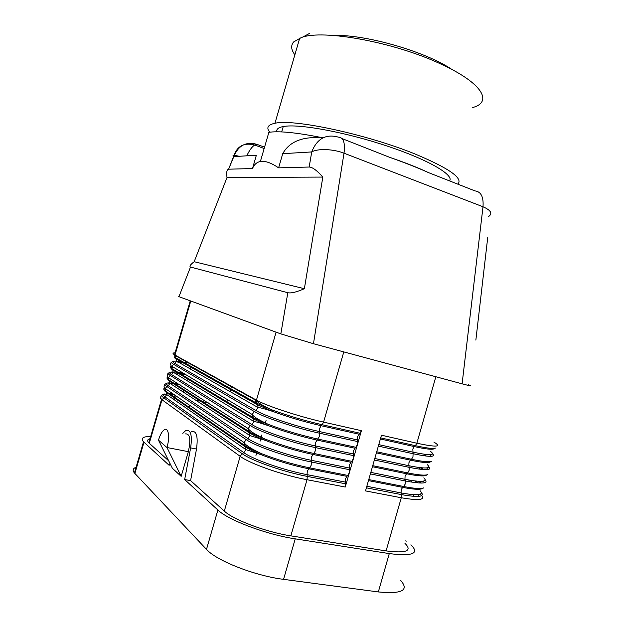 <?xml version="1.0" encoding="UTF-8"?>
<svg xmlns="http://www.w3.org/2000/svg" width="624" height="624" viewBox="0 0 624 624"><rect width="100%" height="100%" fill="white"/><g stroke="black" fill="none" stroke-linecap="round" stroke-linejoin="round"><path stroke-width="0.94" d="M475.862 340.103L487.718 237.604M150.719 436.402C142.849 436.519 140.447 438.313 143.52 441.792L169.159 465.325L169.954 463.367M136.087 467.267C132.865 468.421 132.311 470.324 134.425 472.961L206.497 549.362L217.893 510.019L184.665 479.544L190.64 447.884C192.356 435.224 190.772 429.398 185.874 430.412L182.801 433.36M410.927 544.768C419.835 553.558 412.62 556.499 389.282 553.589L295.222 538.847C266.581 534.612 228.025 520.049 217.893 510.019M400.741 580.492C409.352 590.374 401.879 594.188 378.339 591.934L283.569 579.345C254.709 575.796 216.286 560.625 206.497 549.362M228.914 169.182L252.486 168.55L256.355 155.251L233.813 156.601L228.61 169.213C226.801 169.705 226.262 172.466 227.019 177.505L194.181 261.706L304.372 288.701L322.826 177.076L227.019 177.505M158.473 440.162C160.173 434.6 162.17 431.09 164.463 429.632C168.488 427.073 170.04 437.432 166.967 447.517L158.473 440.162L172.388 468.289L181.178 476.346L188.347 451.667C190.983 439.514 190.016 433.586 185.453 433.898M168.683 460.801L149.292 443.274L161.983 399.75L240.162 456.316L224.312 511.087L190.593 480.605L196.505 449.038C198.19 436.41 196.56 430.591 191.615 431.59M190.593 480.605L184.665 479.544M468.468 384.797C473.093 386.513 470.972 386.186 462.103 383.83L483.007 206.77L344.011 153.192L313.459 343.723L462.103 383.83M208.728 403.01L202.543 401.63M200.507 401.177L194.649 399.875M255.13 402.34L255.754 400.202M252.486 168.55C254.132 164.549 256.76 162.201 260.38 161.507L261.885 161.343C266.331 161.14 271.9 163.309 278.608 167.848L282.727 153.676C290.956 138.801 307.733 136.57 322.881 137.881M260.38 161.507L268.874 132.327L270.387 132.124C280.94 130.978 298.467 132.889 322.959 137.842M333.887 35.49C365.321 34.195 426.254 51.784 452.166 69.631M149.292 443.274L148.847 442.845C146.921 440.809 147.326 439.421 150.056 438.68M188.347 451.667L166.967 447.517L181.178 476.346M405.662 540.875L406.193 541.226M421.418 492.601C424.78 496.899 418.119 497.562 401.419 494.598L401.279 497.757L386.1 550.906C406.294 553.472 412.581 550.953 404.96 543.348M386.1 550.906L290.846 535.86C266.23 532.171 233.259 519.761 224.312 511.087M420.295 494.169C426.582 499.801 420.248 500.994 401.279 497.757L365.516 490.909L381.467 435.209L416.855 443.219L415.389 445.676L380.702 437.884M349.206 467.992L349.3 472.93L345.251 487.032L345.392 478.819L349.3 472.93L353.348 458.835L353.441 450.739L357.388 444.748L353.348 458.835L349.417 464.779L349.206 467.992L311.165 460.27L311.423 462.002L349.518 469.7M410.654 480.363L411.84 482.149M226.988 401.801L227.557 399.828M229.858 391.903L230.537 389.555M230.786 388.69L231.371 386.685M190.741 367.138L190.133 369.229M187.348 378.799L186.748 380.858M183.947 390.476L183.362 392.496M389.805 157.388C404.992 162.552 417.932 167.645 428.649 172.676C417.885 167.833 404.937 162.739 389.805 157.388L342.085 138.606M269.763 132.202C266.066 127.725 267.797 124.753 274.942 123.287C293.303 118.591 367.193 134.339 415.607 154.229C449.413 168.457 463.476 178.433 457.798 184.142M276.869 131.797C276.214 129.23 278.335 127.483 283.241 126.547L284.918 126.29C301.376 124.004 347.342 132.647 388.159 146.383C429.055 160.087 454.186 175.048 449.6 180.921M294.863 54.803C291.104 49.764 290.69 45.482 293.623 41.964L301.392 37.51C322.889 29.086 395.281 42.276 441.457 64.327C482.875 83.366 492.983 102.227 472.571 107.562M302.601 37.151L309.52 33.423M278.608 167.848L309.169 167.029C312.398 167.099 316.953 170.453 322.826 177.076M190.499 267.033L178.948 296.689L190.499 267.033C189.181 266.354 190.406 264.576 194.181 261.706M190.749 267.119L287.82 292.718C291.08 293.444 296.595 292.102 304.372 288.701M178.948 296.689C177.91 296.291 177.949 296.197 179.057 296.416M359.978 433.228L361.421 430.677L357.388 444.748L357.466 436.714L359.978 433.228L322.156 424.726L323.583 422.113L361.421 430.677M313.459 343.723L280.831 333.895L179.197 296.774M173.316 367.52C170.399 367.575 170.235 368.41 172.825 370.016L173.113 372.512L171.499 374.564C169.642 373.394 169.205 372.614 170.196 372.208M134.878 473.468L143.98 442.237M164.728 388.159C163.184 388.635 163.457 389.602 165.539 391.061L244.561 445.357L245.474 446.917L166.312 392.34L165.539 391.061L165.243 388.573L166.865 386.513L246.215 439.631L247.884 438.602L249.865 435.981L249.538 432.884C252.915 435.053 258.149 437.541 265.247 440.349L264.802 438.976C257.486 436.09 252.096 433.532 248.625 431.309L248.204 428.587L168.425 377.707L168.792 379.899L169.572 381.178L249.538 432.884L248.625 431.309L168.792 379.899C166.608 378.464 166.374 377.559 168.09 377.2M378.339 591.934L389.282 553.589M378.347 446.113L413.088 453.734L412.963 456.838L411.505 459.28L376.724 451.776M165.929 389.384C163.987 389.805 164.112 390.788 166.312 392.34L166.686 394.508L245.895 449.615L245.474 446.917C248.906 449.264 254.288 451.924 261.612 454.88L261.175 453.531C253.625 450.489 248.087 447.767 244.561 445.357L244.234 442.26L246.215 439.631C255.505 446.199 287.797 457.361 311.423 462.002L311.158 465.301L309.738 467.867L347.864 475.433M169.556 378.425C167.185 378.682 167.185 379.595 169.572 381.178L169.861 383.666L168.246 385.726L247.884 438.602C256.948 444.951 288.249 455.746 311.165 460.27L311.431 456.994L313.88 453.476L351.905 461.354M175.305 357.575L256.745 403.244L257.657 404.836L176.069 358.87L174.517 354.791C172.396 353.48 172.583 352.833 175.087 352.841M177.294 356.702C173.651 356.499 173.238 357.217 176.069 358.87L176.366 361.366L174.743 363.41L256.004 410.545L254.342 411.559L173.378 364.182C171.335 362.973 170.945 362.216 172.201 361.912L172.957 361.53M370.82 472.384L404.937 479.302L405.311 480.971L370.383 473.912M171.694 362.107C170.352 363.067 170.212 364.338 171.272 365.929L172.052 368.729L252.689 417.277L253.601 418.852L172.825 370.016L172.052 368.729C169.65 367.255 169.556 366.421 171.756 366.233L174.743 363.41C172.864 362.302 172.411 361.592 173.394 361.265M196.505 449.038L190.64 447.884M264.163 148.52L254.67 144.994C243.968 142.342 236.948 146.149 233.602 156.413L233.813 156.601C238.243 145.587 245.856 141.469 256.667 144.253L254.67 144.994C251.932 146.812 249.311 150.423 246.792 155.821M256.667 144.253L264.553 147.178M487.984 216.957C492.944 213.79 491.283 210.397 483.007 206.77C483.709 196.911 481.026 191.623 474.958 190.897L428.649 172.676M414.601 482.547L416.177 481.112M418.509 481.299L421.333 483.054M423.813 487.843C421.255 489.052 414.562 488.615 403.728 486.517L405.179 484.107L405.311 480.971C421.863 484.076 428.485 483.655 425.178 479.7M423.595 487.945L422.159 488.631C419.656 489.809 413.15 489.388 402.636 487.367L403.728 486.517L368.761 479.583M415.67 481.463L418.228 482.929M427.315 464.662C431.847 468.686 425.685 469.037 408.821 465.707L409.204 467.345C425.646 470.605 432.214 470.418 428.914 466.783M168.558 373.035C167.123 374.072 166.943 375.422 168.02 377.083L168.425 377.707L170.126 375.344L250.279 425.591C259.67 431.785 292.001 442.775 315.565 447.619L315.299 445.91L353.239 453.937M353.551 455.621L315.565 447.619L315.299 450.895L313.88 453.476C296.821 449.818 280.465 444.982 264.802 438.976C255.107 434.398 249.569 430.934 248.204 428.587L250.279 425.591L251.948 424.57L171.499 374.564L170.126 375.344C168.059 374.033 167.716 373.191 169.088 372.817L169.798 372.458M420.326 490.877C423.93 495.167 417.503 495.846 401.053 492.913L401.419 494.598L366.397 487.828M169.993 382.777L167.357 383.027L169.939 383.347L249.959 435.583L265.247 440.349C280.441 446.191 296.306 450.879 312.85 454.42L350.852 462.267M177.551 362.045L183.277 362.926M228.61 169.213L233.602 156.413C232.729 155.61 232.83 155.212 233.906 155.204M234.273 155.22L239.164 156.281M414.016 494.699L413.548 496.337M405.678 481.042L406.107 479.536M173.222 371.951L170.469 372.122L173.191 372.193L254.015 421.551L253.601 418.852C256.924 420.857 262.018 423.181 268.889 425.833L268.429 424.437C261.347 421.707 256.097 419.32 252.689 417.277L252.361 414.164L254.342 411.559C263.835 417.386 296.205 428.189 319.706 433.243L357.591 441.558M255.949 455.458L256.714 452.829M260.075 441.207L260.84 438.547M261.144 437.494L261.924 434.811M265.278 423.197L266.058 420.49M189.15 407.285L189.751 405.226M175.375 395.46L174.806 397.426M174.619 398.065L174.143 399.695M283.569 579.345L295.222 538.847M164.252 393.931C163.09 394.056 163.722 394.235 166.148 394.485L166.608 394.828L164.986 396.887L161.983 399.75L161.515 399.391C159.978 398.143 159.775 397.246 160.891 396.716M418.852 469.084L420.701 467.774L424.063 469.63M427.682 474.575C425.287 475.675 418.603 475.121 407.62 472.898L409.071 470.473L409.204 467.345L374.361 460.005M427.541 474.646L426.028 475.363C423.688 476.447 417.183 475.909 406.52 473.764L407.62 472.898L372.739 465.676M419.305 468.725L420.365 469.287M165.438 383.955C163.886 385.078 163.66 386.506 164.767 388.229L244.14 442.634C245.474 445.084 251.152 448.718 261.175 453.531C276.705 459.615 292.89 464.389 309.738 467.867L308.716 468.788C292.375 465.426 276.674 460.793 261.612 454.88L245.895 449.615L243.82 452.642L164.986 396.887C163.121 395.546 162.755 394.61 163.886 394.072M169.338 393.674L172.661 393.97M290.846 535.86L307.008 479.716C282.664 475.207 249.53 463.507 240.162 456.316L242.151 453.679L163.613 397.683C161.515 396.162 161.273 395.14 162.88 394.625L163.511 394.306M163.34 394.508L166.717 394.29M170.609 394.547L174.143 394.976M346.811 476.323L308.716 468.788L307.304 471.346L307.024 474.646C284.045 470.317 252.782 459.35 243.82 452.642L242.151 453.679C251.332 460.621 283.585 471.962 307.281 476.401L307.024 474.646L345.166 482.056M376.412 452.852L410.405 460.161L408.954 462.595L408.821 465.707L374.798 458.5M178.199 372.434L182.816 373.175M173.456 372.723L178.238 373.292M180.118 373.589L185.944 374.665M431.457 461.37L429.889 462.127C427.705 463.094 421.208 462.439 410.405 460.161L411.505 459.28C422.643 461.635 429.32 462.314 431.535 461.331M190.772 301.01L175.009 355.072L256.425 400.124C266.214 405.795 299.512 416.762 323.583 422.113L343.793 351.905M167.029 383.144C165.984 383.612 166.39 384.47 168.246 385.726L166.865 386.513C164.791 385.094 164.494 384.166 165.984 383.721L166.647 383.386M169.907 383.487L173.644 383.807M175.172 384.002L180.079 384.766M176.42 361.132L181.054 361.678M183.253 362.029L189.946 363.332M173.612 382.996L177.497 383.487M366.842 486.268L401.053 492.913L401.193 489.77L402.636 487.367L368.464 480.605M282.727 153.676L311.727 151.936L309.169 167.029M380.383 438.984L414.281 446.573L415.389 445.676C426.668 448.165 433.337 448.976 435.38 448.11L433.727 448.913C431.714 449.756 425.233 448.984 414.281 446.573L412.831 449.023L413.088 453.734C429.46 457.15 435.973 457.181 432.619 453.843M378.768 444.631L412.706 452.111C429.905 455.676 435.887 455.473 430.654 451.511M345.47 483.779L307.281 476.401L307.008 479.716L345.251 487.032M433.844 442.057C442.205 446.995 436.543 447.385 416.855 443.219L435.841 376.748M425.108 454.35L424.328 455.06L426.348 456.082M423.392 455.692L424.328 455.06M423.86 477.781C427.869 481.923 421.559 482.43 404.937 479.302L405.077 476.174L406.52 473.764L372.442 466.721M276.097 332.171L256.331 400.53C257.751 402.675 263 405.811 272.072 409.921C287.992 415.763 304.684 420.693 322.156 424.726L321.11 425.708L358.909 434.171M311.727 151.936C317.671 148.372 333.349 148.941 344.011 153.192C345.314 142.67 343.418 137.311 338.317 137.124C325.861 133.715 317 138.653 311.727 151.936M287.82 292.718L280.831 333.895M354.877 448.211L316.984 440.06L315.565 442.65L315.299 445.91C292.445 441.184 261.105 430.56 251.948 424.57L254.015 421.551C255.481 421.567 260.442 422.994 268.889 425.833C284.209 431.597 300.238 436.34 316.984 440.06L319.441 436.496L319.426 431.558L357.263 439.897M173.581 361.218L176.444 361.039L258.071 407.534L257.657 404.836L272.54 411.341L272.072 409.921L256.745 403.244L256.331 400.53L174.938 355.391L174.517 354.791L190.258 300.815M256.004 410.545C265.262 416.177 296.642 426.637 319.426 431.558L319.691 428.314L321.11 425.708C304.169 421.808 287.976 417.019 272.54 411.341C264.389 408.736 259.568 407.464 258.071 407.534L256.004 410.545M171.756 366.233L252.268 414.554C253.664 416.801 259.054 420.092 268.429 424.437C284.224 430.365 300.752 435.256 318.014 439.101L355.945 447.291M134.425 472.961L143.52 441.792M418.876 494.551L418.345 496.408M174.962 395.179L174.392 397.145M174.205 397.777L173.729 399.415M162.326 394.867C160.649 396.084 160.384 397.589 161.515 399.391L148.847 442.845M426.73 467.922L427.924 469.552M408.689 481.619L409.126 480.098M423.361 481.127L424.445 482.773M430.006 454.67L431.348 456.308M281.681 131.914L283.241 126.547M274.942 123.287L299.723 38.095"/></g></svg>
